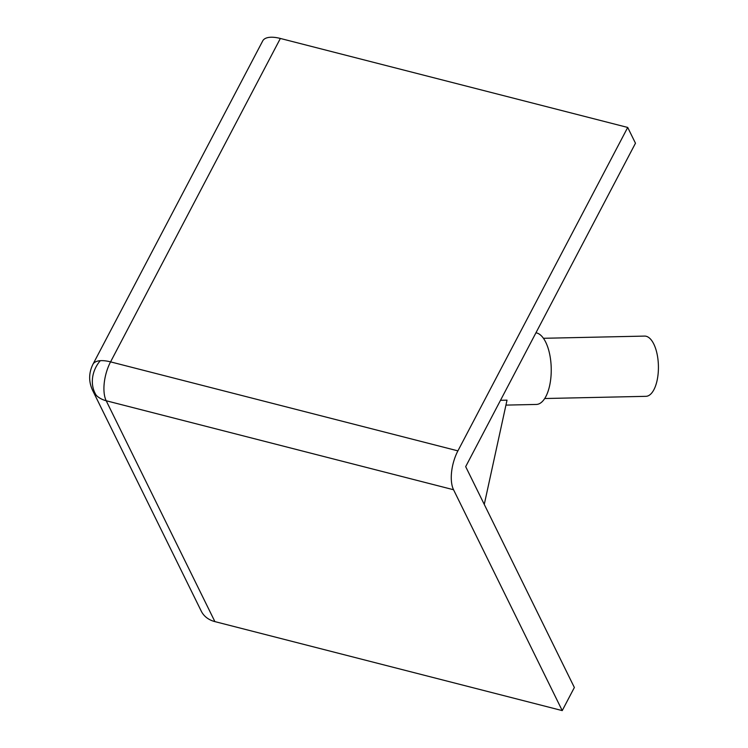 <?xml version="1.0" encoding="UTF-8"?>
<svg xmlns="http://www.w3.org/2000/svg" width="748" height="748" viewBox="0 0 748 748"><rect width="100%" height="100%" fill="white"/><g stroke="black" fill="none" stroke-linecap="round" stroke-linejoin="round"><path stroke-width="1.12" d="M453.55 489.744A28.686 12.922 -75.6 0 1 457.907 450.866L110.564 361.873A28.686 12.922 104.4 0 0 106.197 400.75A28.686 22.664 153.8 0 1 96.38 395.468A28.686 22.664 153.8 0 1 92.584 390.316L201.277 611.172A28.686 22.664 -26.2 0 0 214.891 621.607L106.197 400.75L453.55 489.744L562.234 710.6L214.891 621.607M562.234 710.6L574.361 687.496L465.677 466.64L635.473 143.223L627.712 127.45L280.36 38.457L110.564 361.873A28.686 11.921 -152.3 0 0 100.288 360.695A28.686 11.921 -152.3 0 0 92.93 364.313C88.685 372.953 88.573 381.62 92.584 390.316M505.938 405.107L536.363 404.444A35.857 15.643 -91.2 0 0 551.164 373.589A35.857 15.643 -91.2 0 0 539.448 334.225A35.857 15.643 -91.2 0 0 535.933 332.813M500.505 400.292L507.022 400.152L484.265 504.423M544.731 398.525L645.926 396.328A30.126 13.137 -91.2 0 0 658.362 370.41A30.126 13.137 -91.2 0 0 648.516 337.348A30.126 13.137 -91.2 0 0 644.617 336.095L543.422 338.292M627.712 127.45L457.907 450.866M280.36 38.457A28.686 11.921 -152.3 0 0 262.726 40.897L92.93 364.313M96.38 395.468A28.686 24.675 124 0 1 92.518 378.208A28.686 24.675 -56 0 1 100.288 360.695"/></g></svg>
